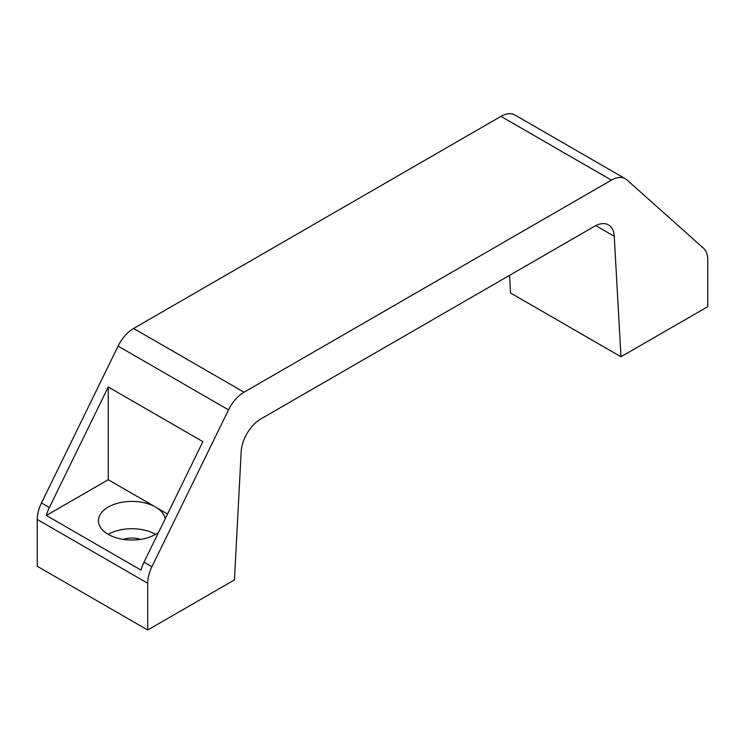 <?xml version="1.0" encoding="UTF-8"?>
<svg xmlns="http://www.w3.org/2000/svg" width="745" height="745" viewBox="0 0 745 745"><rect width="100%" height="100%" fill="white"/><g stroke="black" fill="none" stroke-linecap="round" stroke-linejoin="round"><path stroke-width="1.12" d="M158.564 532.396A33.469 19.323 180 0 1 155.575 534.379A33.469 19.323 180 0 1 119.098 538.561A33.469 19.323 180 0 1 98.442 520.718A33.469 19.323 180 0 1 108.248 507.047A33.469 19.323 180 0 1 155.575 507.047A33.469 19.323 180 0 1 165.213 518.79M108.248 534.379A33.469 19.323 180 0 1 155.575 534.379M123.288 539.38A17.293 9.983 180 0 1 140.526 539.38M167.56 513.976L108.248 479.724L108.248 386.981L202.901 441.636L144.008 562.186A27.891 16.101 120 0 0 141.01 570.111L46.358 515.456L108.248 479.724M46.358 515.456A27.891 16.101 -60 0 1 49.356 507.531L108.248 386.981M620.976 356.762L614.243 236.267A27.891 16.101 -60 0 0 608.507 224.897A27.891 16.101 -60 0 0 594.566 226.275L260.871 418.932A27.891 16.101 -60 0 0 241.184 451.647L234.452 579.917L147.687 630.019L147.687 583.242A27.891 16.101 -60 0 1 151.896 566.74L228.538 409.871A27.891 16.101 -60 0 1 244.043 392.215L611.394 180.122A27.891 16.101 -60 0 1 625.334 178.744A27.891 16.101 -60 0 1 626.899 179.871L703.531 248.253A27.891 16.101 -60 0 1 707.75 259.893L707.75 306.67L620.976 356.762L510.549 292.999L509.561 275.352M625.334 178.744L514.907 114.981A27.891 16.101 120 0 0 500.957 116.369L133.606 328.452A27.891 16.101 120 0 0 118.101 346.108L41.469 502.977A27.891 16.101 120 0 0 37.25 519.479L37.25 566.256L147.687 630.019M147.687 583.242L37.25 519.479M151.896 566.74L144.008 562.186M49.356 507.531L41.469 502.977M611.394 180.122L500.957 116.369M244.043 392.215L133.606 328.452M228.538 409.871L118.101 346.108M614.243 236.267L595.795 225.614"/></g></svg>
